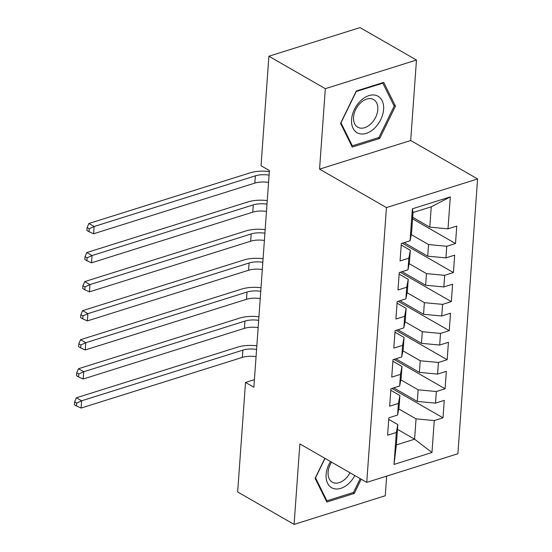 <?xml version="1.0" encoding="UTF-8"?>
<svg xmlns="http://www.w3.org/2000/svg" width="552" height="552" viewBox="0 0 552 552"><rect width="100%" height="100%" fill="white"/><g stroke="black" fill="none" stroke-linecap="round" stroke-linejoin="round"><path stroke-width="0.83" d="M416.47 60.037L325.328 88.672L319.56 169.14L410.702 140.505L416.47 60.037L360.035 27.6L268.893 56.235L261.041 165.745L269.404 170.554L253.872 387.256L245.509 382.446L237.657 491.963L294.092 524.4L385.241 495.765L386.648 476.128M410.702 140.505L477.59 178.952L457.891 453.744L366.749 482.379L386.448 207.58L477.59 178.952M397.481 429.352L414.593 439.192L431.974 452.516L434.265 420.569L443.008 417.816L444.263 400.386L435.514 403.139L436.349 391.52L445.091 388.767L446.34 371.344L437.598 374.09L438.433 362.471L447.175 359.725L448.424 342.295L439.682 345.041L440.51 333.422L449.259 330.676L450.508 313.246L441.759 315.992L442.594 304.373L451.343 301.627L452.592 284.197L443.842 286.943L444.677 275.324L453.42 272.578L454.669 255.148L445.926 257.894L446.761 246.275L455.503 243.529L456.752 226.099L448.01 228.845L429.794 227.134L431.25 206.8L413.02 212.527L411.564 232.861L410.074 240.762L412.365 208.808L450.301 196.892L448.01 228.845M431.974 452.516L394.038 464.439L396.329 432.485L397.826 424.585L388.725 419.354M410.074 240.762L401.325 243.508L400.076 260.937L408.825 258.191L407.99 269.811L399.248 272.557L397.999 289.986L406.741 287.24L405.906 298.86L397.164 301.606L395.915 319.035L404.657 316.289L403.829 327.909L395.08 330.655L393.831 348.084L402.574 345.338L401.746 356.958L392.996 359.704L391.747 377.133L400.497 374.387L399.662 386.007L390.919 388.753L389.671 406.182L398.413 403.436L397.578 415.056L388.836 417.802L387.587 435.231L396.329 432.485M411.233 234.614L428.545 244.564L427.71 256.183L404.133 242.632M446.761 246.275L428.545 244.564M445.926 257.894L427.71 256.183M412.365 208.808L413.02 212.527M409.149 263.663L426.461 273.613L425.633 285.232L402.049 271.681M444.677 275.324L426.461 273.613M443.842 286.943L425.633 285.232M408.825 258.191L410.315 250.291L401.214 245.06M410.315 250.291L409.481 261.91L407.99 269.811M407.072 292.712L424.378 302.662L423.55 314.281L399.965 300.73M442.594 304.373L424.378 302.662M441.759 315.992L423.55 314.281M406.741 287.24L408.232 279.34L399.137 274.109M408.232 279.34L407.404 290.959L405.906 298.86M404.989 321.761L422.301 331.711L421.466 343.33L397.882 329.779M440.51 333.422L422.301 331.711M439.682 345.041L421.466 343.33M404.657 316.289L406.155 308.389L397.054 303.158M406.155 308.389L405.32 320.008L403.829 327.909M402.905 350.81L420.217 360.76L419.382 372.379L395.805 358.821M438.433 362.471L420.217 360.76M437.598 374.09L419.382 372.379M402.574 345.338L404.071 337.438L394.97 332.207M404.071 337.438L403.236 349.057L401.746 356.958M400.821 379.859L418.133 389.809L417.298 401.428L393.721 387.87M436.349 391.52L418.133 389.809M435.514 403.139L417.298 401.428M400.497 374.387L401.987 366.487L392.886 361.256M401.987 366.487L401.152 378.106L399.662 386.007M398.744 408.908L416.049 418.858L414.593 439.192L396.364 444.919L397.826 424.585M434.265 420.569L416.049 418.858M398.413 403.436L399.903 395.536L390.809 390.305M399.903 395.536L399.075 407.155L397.578 415.056M325.328 88.672L268.893 56.235M366.749 482.379L299.86 443.932L294.092 524.4M319.56 169.14L386.448 207.58M254.417 379.652L245.509 382.446M412.682 217.302L429.794 227.134M394.038 464.439L396.364 444.919M431.25 206.8L450.301 196.892M324.852 458.298L315.109 478.329L326.825 502.051L354.274 493.426L361.201 479.191M352.273 147.073L379.721 138.455L395.453 106.108L383.737 82.386L356.288 91.011L340.556 123.358L352.273 147.073M443.008 417.816L391.906 388.442M445.091 388.767L393.983 359.393M447.175 359.725L396.067 330.344M449.259 330.676L398.151 301.295M451.343 301.627L400.234 272.246M453.42 272.578L402.318 243.197M455.503 243.529L412.572 218.847M352.9 492.632L354.274 493.426M378.341 137.662L379.721 138.455M393.659 105.08L395.453 106.108M256.059 356.661A16.187 7.072 4.1 0 0 242.342 357.399L81.116 408.052L81.634 400.793L76.707 403.077L74.617 401.877L74.41 404.775L76.5 405.982L76.707 403.077M256.583 349.402A16.187 7.072 4.1 0 0 242.859 350.14L81.634 400.793L76.411 397.785L237.636 347.139A24.281 10.605 -175.9 0 1 256.839 345.842M76.411 397.785L74.617 401.877M76.5 405.982L81.116 408.052M258.143 327.612A16.187 7.072 4.1 0 0 244.426 328.357L83.193 379.003L83.718 371.744L78.791 374.028L76.7 372.828L76.493 375.733L78.584 376.933L78.791 374.028M258.667 320.353A16.187 7.072 4.1 0 0 244.943 321.091L83.718 371.744L78.487 368.736L239.72 318.09A24.281 10.605 -175.9 0 1 258.922 316.793M78.487 368.736L76.7 372.828M78.584 376.933L83.193 379.003M260.227 298.563A16.187 7.072 4.1 0 0 246.502 299.308L85.277 349.954L85.801 342.695L80.875 344.979L78.784 343.779L78.577 346.684L80.661 347.884L80.875 344.979M260.744 291.304A16.187 7.072 4.1 0 0 247.027 292.042L85.801 342.695L80.571 339.694L241.797 289.041A24.281 10.605 -175.9 0 1 260.999 287.744M80.571 339.694L78.784 343.779M80.661 347.884L85.277 349.954M330.51 461.555A21.045 14.041 119.9 0 0 329.102 485.574A21.045 14.041 119.9 0 0 348.974 483.304A21.045 14.041 119.9 0 0 354.832 475.534M331.573 462.162A15.932 10.633 119.9 0 0 332.297 482.186A15.932 10.633 119.9 0 0 345.414 478.846A15.932 10.633 119.9 0 0 349.968 472.733M360.214 478.625L353.494 492.446L326.894 500.802L315.544 477.818L325.004 458.388M325.942 500.25L326.894 500.802M360.753 100.657A21.045 14.041 119.9 0 0 353.045 128.292A21.045 14.041 119.9 0 0 374.422 128.326A21.045 14.041 119.9 0 0 382.129 100.699A21.045 14.041 119.9 0 0 360.753 100.657M360.511 102.92A15.932 10.633 119.9 0 0 357.744 127.208A15.932 10.633 119.9 0 0 370.854 123.876A15.932 10.633 119.9 0 0 373.621 99.588A15.932 10.633 119.9 0 0 360.511 102.92M394.183 106.136L378.941 137.476L352.342 145.831L340.991 122.848L356.233 91.508L382.833 83.152L394.183 106.136M351.382 145.279L352.342 145.831M382.294 82.841L382.833 83.152M262.31 269.514A16.187 7.072 4.1 0 0 248.586 270.259L87.361 320.905L87.878 313.646L82.952 315.93L80.861 314.73L80.654 317.635L82.745 318.835L82.952 315.93M262.828 262.255A16.187 7.072 4.1 0 0 249.111 262.993L87.878 313.646L82.655 310.645L243.88 259.992A24.281 10.605 -175.9 0 1 263.083 258.695M82.655 310.645L80.861 314.73M82.745 318.835L87.361 320.905M264.394 240.465A16.187 7.072 4.1 0 0 250.67 241.21L89.445 291.856L89.962 284.597L85.036 286.881L82.945 285.681L82.738 288.586L84.829 289.786L85.036 286.881M264.912 233.206A16.187 7.072 4.1 0 0 251.188 233.944L89.962 284.597L84.739 281.596L245.964 230.943A24.281 10.605 -175.9 0 1 265.167 229.646M84.739 281.596L82.945 285.681M84.829 289.786L89.445 291.856M266.471 211.416A16.187 7.072 4.1 0 0 252.754 212.161L91.522 262.807L92.046 255.548L87.119 257.832L85.029 256.632L84.822 259.537L86.912 260.737L87.119 257.832M266.995 204.157A16.187 7.072 4.1 0 0 253.271 204.895L92.046 255.548L86.823 252.547L248.048 201.894A24.281 10.605 -175.9 0 1 267.251 200.597M86.823 252.547L85.029 256.632M86.912 260.737L91.522 262.807M268.555 182.374A16.187 7.072 4.1 0 0 254.831 183.112L93.605 233.765L94.13 226.499L89.203 228.783L87.112 227.583L86.905 230.488L88.996 231.688L89.203 228.783M269.079 175.108A16.187 7.072 4.1 0 0 255.355 175.846L94.13 226.499L88.9 223.498L250.132 172.845A24.281 10.605 -175.9 0 1 269.335 171.548M88.9 223.498L87.112 227.583M88.996 231.688L93.605 233.765M242.342 357.399L242.859 350.14M244.426 328.357L244.943 321.091M246.502 299.308L247.027 292.042M248.586 270.259L249.111 262.993M250.67 241.21L251.188 233.944M252.754 212.161L253.271 204.895M254.831 183.112L255.355 175.846"/></g></svg>
